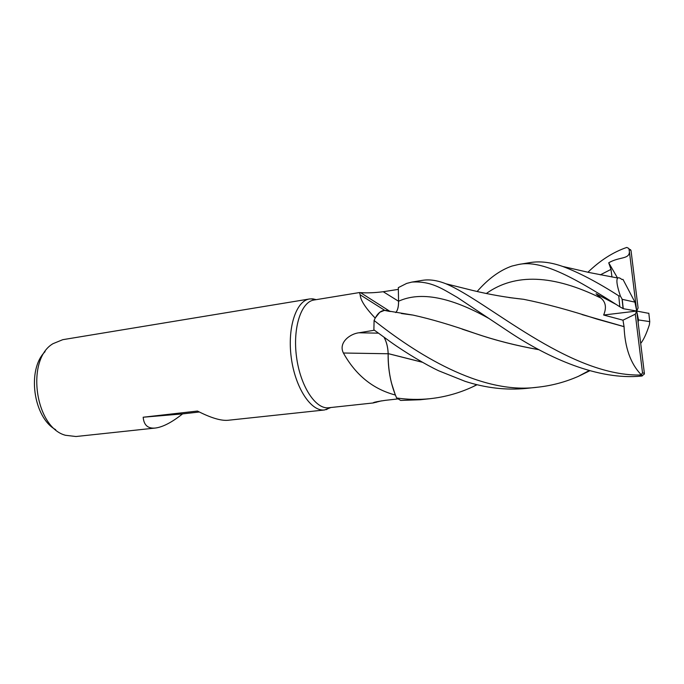 <?xml version="1.0" encoding="UTF-8"?>
<svg xmlns="http://www.w3.org/2000/svg" width="684" height="684" viewBox="0 0 684 684"><rect width="100%" height="100%" fill="white"/><g stroke="black" fill="none" stroke-linecap="round" stroke-linejoin="round"><path stroke-width="1.03" d="M359.579 292.581L361.297 292.684C367.753 293.085 375.063 292.761 383.237 291.726L398.558 301.251C398.601 306.714 397.661 310.493 395.728 312.579L396.113 312.186C397.806 309.955 398.627 306.312 398.575 301.234L398.575 301.789M398.199 306.783L398.002 307.783M386.939 310.536L384.442 310.365L379.817 312.237L375.165 318.06C365.427 307.886 360.425 300.139 360.16 294.813L359.519 292.547L314.059 300.002C301.148 301.721 292.538 327.944 296.54 357.091C300.379 386.263 315.623 409.4 328.551 407.767L328.833 407.741M383.237 291.726L398.336 289.383M381.467 400.858L373.173 402.962C372.857 402.448 376.918 401.568 385.366 400.337L397.917 398.917M316.239 299.643L312.836 298.865L309.527 298.968C296.129 300.755 287.152 327.798 291.29 357.86C295.266 387.931 311.092 411.717 324.498 409.972L330.894 407.519M309.527 298.968L62.757 339.683L52.993 343.684C25.676 359.468 34.893 427.346 65.433 435.272L76.027 436.52M199.335 411.999L182.568 413.897C171.898 422.361 162.826 427.081 155.353 428.039L155.234 428.056C147.872 428.723 143.854 425.115 143.178 417.223L197.471 411.05C210.681 417.813 220.821 420.891 227.9 420.292L228.114 420.267M375.165 318.06L379.817 312.237M388.119 353.756L343.402 353.012C338.076 342.522 350.319 333.672 358.989 332.783L374.422 330.227M384.092 337.357C386.546 341.838 387.896 347.25 388.144 353.594L388.127 353.619C387.948 363.392 389.042 373.122 391.41 382.801L395.318 395.01C373.045 389.136 355.74 375.131 343.402 353.012M395.318 395.01L391.41 382.801M589.856 370.728L578.408 376.328C565.471 381.997 552.065 385.596 538.197 387.144L537.872 387.178C480.159 395.121 414.872 352.713 374.088 320.48L374.105 320.428C376.841 314.136 380.295 310.775 384.459 310.374L389.358 311.391L384.459 310.374C380.295 310.775 376.841 314.136 374.105 320.428L375.148 318.197M376.79 401.722L376.123 402.389M477.064 384.741L472.986 386.699C459.477 393.009 445.284 396.994 430.398 398.652L430.082 398.687C418.967 399.824 407.826 399.593 396.66 397.994L396.634 397.943C390.863 384.895 388.042 370.121 388.161 353.628L388.161 353.628C387.931 347.275 386.58 341.872 384.126 337.383C386.58 341.872 387.931 347.275 388.179 353.611C388.042 370.112 390.863 384.878 396.634 397.943L395.378 395.061M422.233 362.187L388.144 353.594M422.353 362.255L388.127 353.619M143.178 417.223L182.568 413.897M45.093 351.661C26.71 369.428 33.242 417.479 55.686 429.689M488.795 318.402C450.499 296.95 420.421 291.23 398.575 301.234L398.31 287.639L406.681 283.407L411.896 282.082C431.322 280.876 442.223 288.802 457.271 297.395L509.666 332.27C548.371 357.903 598.132 380.535 641.754 376.038L644.328 374.088L644.379 373.327L636.71 311.058L635.308 314.144L642.515 372.831L641.532 374.345L639.489 375.037C567.498 375.627 487.743 301.242 445.908 283.774C437.238 280.329 429.39 279.192 422.353 280.354L411.896 282.082M477.158 291.478C488.214 278.781 499.79 270.308 511.906 266.076L518.549 264.486C542.566 259.381 576.595 279.157 619.815 306.765L623.244 308.689L636.71 311.058L603.639 315.025L622.987 320.189L624.064 326.67C624.902 347.634 630.537 363.58 640.994 374.499M374.088 320.48L373.883 329.816L390.555 341.932C406.33 353.183 426.474 365.085 438.846 370.848L465.052 381.321C485.631 387.982 505.989 390.35 526.116 388.426L526.817 388.358M396.66 397.994L400.704 400.431L420.156 399.747M587.941 272.232C600.176 260.39 613.112 252.122 626.775 247.428L628.904 248.497L629.408 251.797C629.297 259.501 619.217 256.586 608.726 262.801L610.992 269.385L611.966 277.037M624.064 326.67L596.867 319.069C569.849 310.254 545.447 303.662 523.662 299.31L508.879 297.514M624.099 326.644L582.067 314.58M522.901 299.233L509.64 297.625M615.933 304.32L596.072 293.752L600.86 298.053C605.785 302.054 606.708 307.714 603.639 315.025M648.834 313.366L636.71 311.058L638.48 319.941L649.74 321.608L649.381 324.772C646.397 333.843 643.499 340.059 640.694 343.402M629.408 251.797L636.71 311.058L638.087 308.014L631.033 250.618L630.468 249.609L629.494 249.403M621.841 279.491L622.987 279.405L621.833 279.474C619.978 277.909 618.618 277.43 617.755 278.02C616.045 279.713 616.925 285.741 620.397 296.112L618.746 295.839C597.705 282.347 579.023 272.557 562.727 266.461C550.911 262.28 540.078 260.972 530.228 262.562L518.549 264.486M538.838 349.652C516.702 345.762 495.558 340.384 475.414 333.518L462.17 329.141M412.358 315.008L401.363 313.511M538.975 349.721C516.6 345.779 495.404 340.375 475.397 333.518C451.919 325.216 431.134 319.077 413.033 315.093L384.442 310.365M622.987 320.189L635.308 314.144M608.726 262.801L617.532 277.986M638.104 322.386L638.48 319.941M636.71 311.058L634.923 302.131L622.987 279.405M634.923 302.131L622.243 299.344L620.397 296.112M378.346 333.159L358.989 332.783M642.515 372.831L644.379 373.327M639.489 375.037L641.754 376.038M631.033 250.618L629.092 249.198M600.86 298.053C553.194 274.575 515.035 273.044 486.384 293.462M611 269.385L600.304 274.857M649.74 321.608L648.817 313.195M618.746 295.839L619.815 306.765M622.243 299.344L623.244 308.689M373.259 402.953L328.696 407.749M329.97 407.613L326.2 409.682M324.592 409.964L228.003 420.284M155.353 428.039L75.907 436.529M384.733 310.348L360.16 294.813M390.256 311.562L360.545 292.649M373.815 402.491L373.37 402.936M315.324 299.797L311.143 298.814M526.449 388.392L538.197 387.144M419.831 399.781L430.236 398.678M641.532 374.345L642.242 375.961M523.662 299.31C506.434 297.454 489.505 294.522 472.875 290.495L445.908 283.774M472.986 386.699L476.705 384.647M562.727 266.461L589.369 272.557L617.755 278.02M578.408 376.328L589.206 370.548M623.098 308.638L622.081 299.199"/></g></svg>
